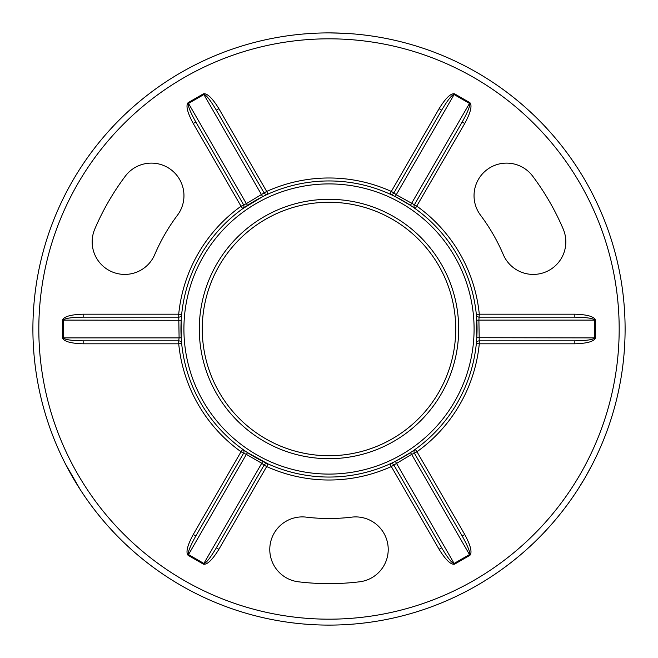 <?xml version="1.0" encoding="UTF-8"?>
<svg xmlns="http://www.w3.org/2000/svg" width="658" height="658" viewBox="0 0 658 658"><rect width="100%" height="100%" fill="white"/><g stroke="black" fill="none" stroke-linecap="round" stroke-linejoin="round"><path stroke-width="0.99" d="M329 180.95A148.05 148.05 0 0 1 477.05 329A148.05 148.05 0 0 1 329 477.05A148.05 148.05 0 0 1 180.95 329A148.05 148.05 0 0 1 329 180.95A148.05 148.05 0 0 0 180.95 329A148.05 148.05 0 0 0 329 477.05M441.666 110.174C447.785 99.95 451.931 94.736 454.11 94.546L396.256 194.743L393.887 192.926L441.666 110.174L439.1 108.693L391.321 191.445L393.887 192.926A2.961 2.961 0 0 1 390.095 194.143L395.351 196.652L396.256 194.743L414.4 204.77L462.179 122.018L414.4 204.77L416.966 206.25A151.011 151.011 0 0 1 479.287 314.195L574.837 314.195C587.273 314.573 594.141 316.547 595.449 320.117L595.449 337.883C594.141 341.453 587.273 343.427 574.837 343.805L479.287 343.805A151.011 151.011 0 0 1 416.966 451.75L464.745 534.502C470.626 545.457 472.354 552.391 469.919 555.311L454.53 564.194C450.788 564.844 445.639 559.884 439.1 549.307L391.321 466.555A151.011 151.011 0 0 1 266.679 466.555L218.9 549.307C212.361 559.884 207.212 564.844 203.47 564.194L188.081 555.311C185.646 552.391 187.374 545.457 193.255 534.502L241.034 451.75A151.011 151.011 0 0 1 178.713 343.805L83.163 343.805C70.727 343.427 63.859 341.453 62.551 337.883L62.551 320.117C63.859 316.547 70.727 314.573 83.163 314.195L178.713 314.195A151.011 151.011 0 0 1 241.034 206.25L193.255 123.498C187.374 112.543 185.646 105.609 188.081 102.689L203.47 93.806C207.212 93.156 212.361 98.116 218.9 108.693L266.679 191.445A151.011 151.011 0 0 1 391.321 191.445L390.095 194.143M267.905 194.143A2.961 2.961 0 0 1 264.113 192.926L216.334 110.174L264.113 192.926L266.679 191.445L267.905 194.143M329 619.178A290.178 290.178 0 0 0 619.178 329A290.178 290.178 0 0 0 329 38.822A290.178 290.178 0 0 0 38.822 329A290.178 290.178 0 0 0 329 619.178M329 32.9A296.1 296.1 0 0 1 625.1 329A296.1 296.1 0 0 1 329 625.1A296.1 296.1 0 0 1 32.9 329A296.1 296.1 0 0 1 329 32.9L343.805 33.27M329 458.692A129.692 129.692 0 0 1 199.308 329A129.692 129.692 0 0 1 329 199.308A129.692 129.692 0 0 1 458.692 329A129.692 129.692 0 0 1 329 458.692M329 202.269A126.731 126.731 0 0 0 202.269 329A126.731 126.731 0 0 0 329 455.731A126.731 126.731 0 0 0 455.731 329A126.731 126.731 0 0 0 329 202.269M151.389 163.118A32.571 32.571 0 0 1 177.438 215.24A189.504 189.504 0 0 0 154.704 254.63A32.571 32.571 0 0 1 111.959 271.803A32.571 32.571 0 0 1 94.785 229.058A254.646 254.646 0 0 1 125.341 176.13A32.571 32.571 0 0 1 151.389 163.118M506.611 163.118A32.571 32.571 0 0 1 532.659 176.13A254.646 254.646 0 0 1 563.215 229.058A32.571 32.571 0 0 1 546.041 271.803A32.571 32.571 0 0 1 503.296 254.63A189.504 189.504 0 0 0 480.562 215.24A32.571 32.571 0 0 1 506.611 163.118M302.351 516.9A32.571 32.571 0 0 1 306.258 517.139A189.504 189.504 0 0 0 351.742 517.139A32.571 32.571 0 0 1 388.162 547.514A32.571 32.571 0 0 1 359.556 581.804A254.646 254.646 0 0 1 298.444 581.804A32.571 32.571 0 0 1 269.838 547.514A32.571 32.571 0 0 1 302.351 516.9M577.708 489.684L584.238 479.09M585.192 477.469L592.513 464.046M441.666 547.826C447.785 558.05 451.931 563.264 454.11 563.454L395.351 461.348L410.436 452.638L411.645 454.374L391.321 466.555L390.095 463.857A2.961 2.961 0 0 1 393.887 465.074L441.666 547.826L439.1 549.307M413.898 450.294L415.239 449.34L416.966 451.75L414.4 453.23L462.179 535.982L414.4 453.23A2.961 2.961 0 0 1 415.239 449.34A148.05 148.05 0 0 1 413.898 450.294A148.05 148.05 0 0 0 415.239 449.34M574.837 340.844C586.755 340.655 593.343 339.668 594.602 337.883L476.795 337.71L476.334 314.483A148.05 148.05 0 0 0 460.074 260.165A148.05 148.05 0 0 1 476.334 314.483A2.961 2.961 0 0 0 479.287 317.156L574.837 317.156C586.755 317.345 593.343 318.332 594.602 320.117L478.901 320.117L479.287 343.805L476.334 343.517A2.961 2.961 0 0 1 479.287 340.844L574.837 340.844L574.837 343.805M439.1 108.693C445.639 98.116 450.788 93.156 454.53 93.806L469.919 102.689C472.354 105.609 470.626 112.543 464.745 123.498L462.179 122.018C467.97 111.605 470.412 105.403 469.491 103.429L410.436 205.362L395.351 196.652M218.9 108.693L216.334 110.174C210.215 99.95 206.069 94.736 203.89 94.546L262.649 196.652L242.761 208.66A2.961 2.961 0 0 0 243.6 204.77L195.821 122.018C190.03 111.605 187.588 105.403 188.509 103.429L246.355 203.626L264.113 192.926M83.163 317.156C71.245 317.345 64.657 318.332 63.398 320.117L181.205 320.29L181.205 337.71L179.099 337.883L178.713 314.195L181.666 314.483A2.961 2.961 0 0 1 178.713 317.156L83.163 317.156L83.163 314.195M181.509 341.88L181.666 343.517L178.713 343.805L178.713 340.844L83.163 340.844L178.713 340.844A2.961 2.961 0 0 1 181.666 343.517M262.649 461.348L261.744 463.257L246.355 454.374L247.564 452.638L267.905 463.857L266.679 466.555L264.113 465.074L216.334 547.826L264.113 465.074A2.961 2.961 0 0 1 267.905 463.857A148.05 148.05 0 0 1 265.47 462.722A148.05 148.05 0 0 0 267.905 463.857M65.487 464.046L80.292 489.684M243.6 453.23L195.821 535.982L243.6 453.23L241.034 451.75L242.761 449.34A2.961 2.961 0 0 1 243.6 453.23L246.355 454.374L188.509 554.571C187.588 552.597 190.03 546.395 195.821 535.982L193.255 534.502M454.53 564.194L454.11 563.454L469.491 554.571C470.412 552.597 467.97 546.395 462.179 535.982L414.4 453.23L411.645 454.374L469.919 555.311M178.713 340.844L179.099 337.883L62.551 337.883M83.163 343.805L83.163 340.844C71.245 340.655 64.657 339.668 63.398 337.883L63.398 320.117L62.551 320.117M247.564 205.362L246.355 203.626L241.034 206.25L242.761 208.66M195.821 122.018L193.255 123.498M476.795 320.29L478.901 320.117L479.287 314.195L476.334 314.483M574.837 317.156L574.837 314.195M462.179 535.982L464.745 534.502M264.113 465.074L261.744 463.257L203.47 564.194M218.9 549.307L216.334 547.826C210.215 558.05 206.069 563.264 203.89 563.454L188.509 554.571L188.081 555.311M464.745 123.498L415.239 208.66A2.961 2.961 0 0 1 414.4 204.77M476.334 343.517A148.05 148.05 0 0 0 476.491 341.872A148.05 148.05 0 0 1 476.334 343.517M390.095 463.857A148.05 148.05 0 0 0 392.53 462.722A148.05 148.05 0 0 1 390.095 463.857M181.427 340.844A148.05 148.05 0 0 0 244.957 450.878A148.05 148.05 0 0 1 181.427 340.844M197.926 260.165A148.05 148.05 0 0 0 181.427 317.156A148.05 148.05 0 0 1 197.926 260.165M244.957 207.122A148.05 148.05 0 0 0 203.848 249.908A148.05 148.05 0 0 1 244.957 207.122M454.152 249.908A148.05 148.05 0 0 0 413.043 207.122A148.05 148.05 0 0 1 454.152 249.908M329 474.089A145.089 145.089 0 0 0 474.089 329A145.089 145.089 0 0 0 329 183.911A145.089 145.089 0 0 0 183.911 329A145.089 145.089 0 0 0 329 474.089M393.714 458.856A145.089 145.089 0 0 1 331.961 474.056M326.039 474.056A145.089 145.089 0 0 1 264.286 458.856M248.897 449.973A145.089 145.089 0 0 1 184.182 337.883M184.182 320.117A145.089 145.089 0 0 1 201.891 259.038M204.852 253.906A145.089 145.089 0 0 1 248.897 208.027M409.103 208.027A145.089 145.089 0 0 1 453.148 253.906M456.109 259.038A145.089 145.089 0 0 1 473.39 314.779M469.919 102.689L469.491 103.429L454.11 94.546L454.53 93.806M203.47 93.806L203.89 94.546L188.509 103.429L188.081 102.689M595.449 337.883L594.602 337.883L594.602 320.117L595.449 320.117"/></g></svg>
